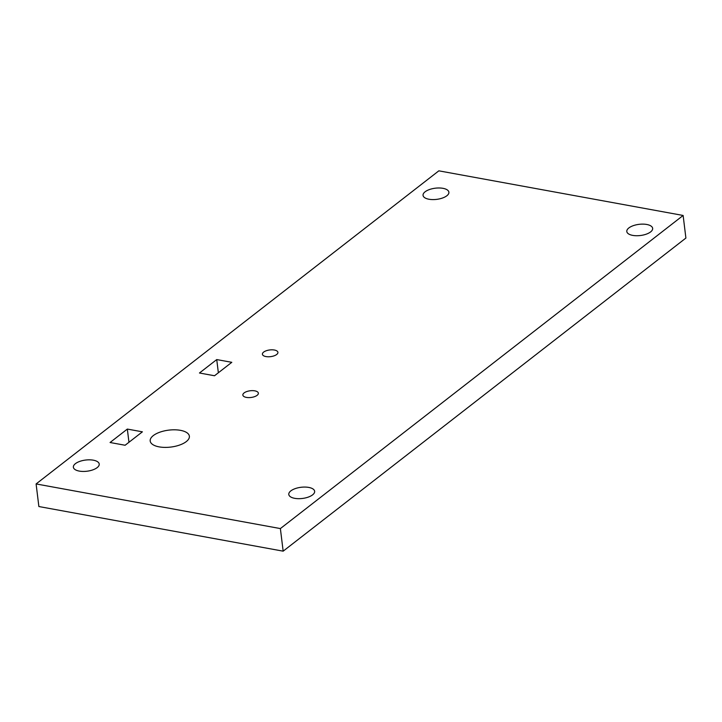<?xml version="1.0" encoding="UTF-8"?>
<svg xmlns="http://www.w3.org/2000/svg" width="722" height="722" viewBox="0 0 722 722"><rect width="100%" height="100%" fill="white"/><g stroke="black" fill="none" stroke-linecap="round" stroke-linejoin="round"><path stroke-width="1.08" d="M290.84 490.879A13.023 5.632 -7 0 0 288.791 494.462A13.023 5.632 -7 0 0 298.394 498.676A13.023 5.632 -7 0 0 312.59 494.859A13.023 5.632 -7 0 0 314.648 491.285A13.023 5.632 -7 0 0 305.045 487.07A13.023 5.632 -7 0 0 290.84 490.879M628.853 227.944A13.023 5.632 -7 0 0 626.804 231.518A13.023 5.632 -7 0 0 636.398 235.733A13.023 5.632 -7 0 0 650.603 231.915A13.023 5.632 -7 0 0 652.652 228.342A13.023 5.632 -7 0 0 643.049 224.127A13.023 5.632 -7 0 0 628.853 227.944M425.096 191.799A13.023 5.632 -7 0 0 423.047 195.373A13.023 5.632 -7 0 0 432.64 199.588A13.023 5.632 -7 0 0 446.846 195.77A13.023 5.632 -7 0 0 448.894 192.196A13.023 5.632 -7 0 0 439.301 187.982A13.023 5.632 -7 0 0 425.096 191.799M75.422 463.65A13.023 5.632 -7 0 0 73.373 467.224A13.023 5.632 -7 0 0 82.967 471.439A13.023 5.632 -7 0 0 97.172 467.621A13.023 5.632 -7 0 0 99.221 464.047A13.023 5.632 -7 0 0 89.627 459.833A13.023 5.632 -7 0 0 75.422 463.65M153.299 435.592A19.738 8.529 -7 0 0 150.194 441.007A19.738 8.529 -7 0 0 164.733 447.396A19.738 8.529 -7 0 0 186.258 441.611A19.738 8.529 -7 0 0 189.372 436.196A19.738 8.529 -7 0 0 174.823 429.807A19.738 8.529 -7 0 0 153.299 435.592M244.09 392.93A7.816 3.375 -7 0 0 242.854 395.078A7.816 3.375 -7 0 0 248.612 397.605A7.816 3.375 -7 0 0 257.14 395.313A7.816 3.375 -7 0 0 258.368 393.174A7.816 3.375 -7 0 0 252.61 390.638A7.816 3.375 -7 0 0 244.09 392.93M263.638 352.101A7.816 3.375 -7 0 0 262.411 354.249A7.816 3.375 -7 0 0 268.169 356.776A7.816 3.375 -7 0 0 276.688 354.493A7.816 3.375 -7 0 0 277.916 352.345A7.816 3.375 -7 0 0 272.158 349.818A7.816 3.375 -7 0 0 263.638 352.101M683.129 215.463L685.9 238.061L283.159 551.166L38.871 506.537L36.1 483.939L438.841 170.834L683.129 215.463L280.38 528.576L36.1 483.939M283.159 551.166L280.38 528.576M110.06 442.505L125.114 445.257L142.396 431.828L127.334 429.076L110.06 442.505M199.462 373.003L214.515 375.756L231.798 362.318L216.735 359.574L199.462 373.003M128.958 442.27L127.334 429.076M218.36 372.769L216.735 359.574"/></g></svg>

